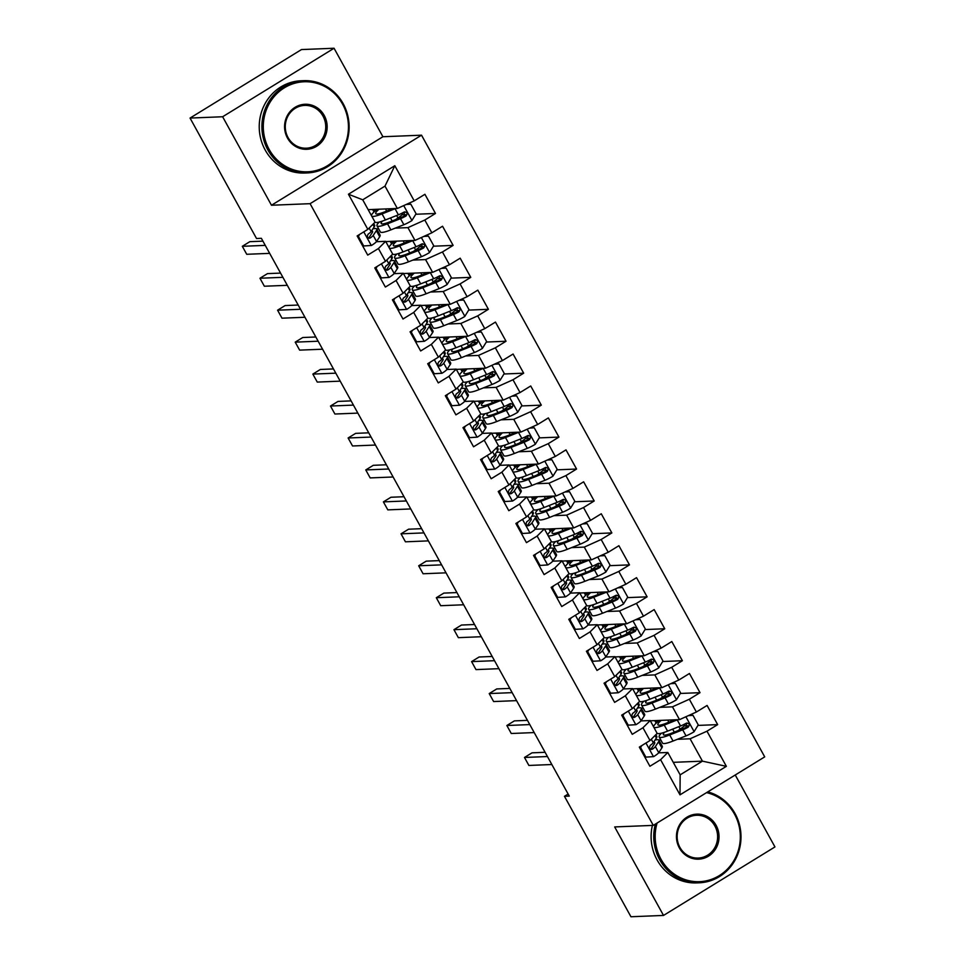 <?xml version="1.0" encoding="UTF-8"?>
<svg xmlns="http://www.w3.org/2000/svg" width="965" height="965" viewBox="0 0 965 965"><rect width="100%" height="100%" fill="white"/><g stroke="black" fill="none" stroke-linecap="round" stroke-linejoin="round"><path stroke-width="1.45" d="M334.059 48.25L222.626 116.753L271.479 205.243L382.912 136.74L334.059 48.25L301.478 49.565L190.045 118.068L256.533 238.512L261.358 238.307L569.278 796.113L564.453 796.306L630.941 916.75L663.522 915.435L774.955 846.932L735.246 775.004M382.912 136.74L421.524 135.184L764.714 756.874L653.293 825.377L310.091 203.675L421.524 135.184M673.244 762.338L702.448 761.156L726.368 766.331L706.971 731.193L717.671 724.619L707.08 705.451L696.392 712.025L689.336 699.239L700.023 692.665L689.444 673.498L678.757 680.072L671.7 667.298L682.388 660.723L671.809 641.556L661.122 648.13L654.065 635.344L664.752 628.77L654.174 609.603L643.486 616.177L636.43 603.402L647.117 596.828L636.538 577.661L625.851 584.235L618.794 571.449L629.482 564.875L618.903 545.707L608.215 552.282L601.159 539.507L611.846 532.933L601.267 513.766L590.58 520.34L583.523 507.554L594.211 500.98L583.632 481.812L572.945 488.387L565.888 475.612L576.575 469.038L565.997 449.871L555.309 456.445L548.253 443.659L558.94 437.085L548.361 417.917L537.674 424.491L530.617 411.717L541.305 405.143L530.726 385.976L520.038 392.55L512.982 379.764L523.669 373.19L513.091 354.022L502.403 360.596L495.347 347.822L506.034 341.248L495.455 322.081L484.756 328.655L477.711 315.869L488.399 309.295L477.82 290.127L467.12 296.701L460.076 283.927L470.763 277.353L460.184 258.186L449.485 264.76L442.44 251.974L453.128 245.4L442.549 226.232L431.85 232.806L424.805 220.032L435.492 213.458L424.914 194.291L414.214 200.865L397.339 208.464L384.999 186.1L362.719 199.803L375.059 222.167L367.834 229.368L348.437 194.23L394.818 165.715L414.214 200.865M726.368 766.331L679.999 794.846L660.591 759.696L667.816 752.483L658.588 752.857M367.834 229.368L357.147 235.942L367.725 255.11L378.425 248.536L385.481 261.322L374.782 267.896L385.361 287.063L396.06 280.489L403.117 293.264L392.417 299.838L402.996 319.005L413.695 312.431L420.752 325.217L410.053 331.791L420.644 350.958L431.331 344.384L438.387 357.159L427.688 363.733L438.279 382.9L448.966 376.326L456.023 389.112L445.323 395.686L455.914 414.854L466.602 408.279L473.658 421.054L462.959 427.628L473.55 446.795L484.237 440.221L491.294 453.007L480.594 459.581L491.185 478.749L501.872 472.175L508.929 484.949L498.23 491.523L508.82 510.69L519.508 504.116L526.564 516.902L515.877 523.476L526.456 542.644L537.143 536.07L544.2 548.844L533.512 555.418L544.091 574.585L554.779 568.011L561.835 580.797L551.148 587.359L561.726 606.539L572.414 599.965L579.47 612.739L568.783 619.313L579.362 638.48L590.049 631.906L597.106 644.692L586.418 651.254L596.997 670.434L607.685 663.86L614.741 676.634L604.054 683.208L614.633 702.375L625.32 695.801L632.377 708.587L621.689 715.149L632.268 734.329L642.955 727.755L650.012 740.529L639.325 747.103L649.903 766.27L660.591 759.696M376.615 228.898L378.63 228.814M395.24 228.138L407.93 227.631L414.986 240.406L385.783 241.588M424.805 220.032L407.93 227.631M431.85 232.806L414.986 240.406M348.437 194.23L362.719 199.803M394.251 260.84L396.265 260.767M412.875 260.092L425.565 259.573L432.622 272.359L403.418 273.541M442.44 251.974L425.565 259.573M449.485 264.76L432.622 272.359M378.425 248.536L385.638 241.334L376.41 241.708M385.638 241.334L392.695 254.109L385.481 261.322M411.886 292.793L413.901 292.709M430.511 292.033L443.2 291.526L450.257 304.301L421.054 305.483M460.076 283.927L443.2 291.526M467.12 296.701L450.257 304.301M396.06 280.489L403.274 273.276L394.046 273.65M403.274 273.276L410.33 286.062L403.117 293.264M429.522 324.735L431.536 324.662M448.146 323.987L460.836 323.468L467.892 336.254L438.689 337.436M477.711 315.869L460.836 323.468M484.756 328.655L467.892 336.254M413.695 312.431L420.909 305.23L411.681 305.603M420.909 305.23L427.881 318.088M420.752 325.217L427.965 318.004M447.157 356.688L449.171 356.604M465.781 355.928L478.471 355.422L485.528 368.196L456.324 369.378M495.347 347.822L478.471 355.422M502.403 360.596L485.528 368.196M431.331 344.384L438.544 337.171L429.316 337.545M438.544 337.171L445.601 349.957L438.387 357.159M464.792 388.63L466.807 388.557M483.417 387.882L496.106 387.363L503.163 400.149L473.96 401.331M512.982 379.764L496.106 387.363M520.038 392.55L503.163 400.149M448.966 376.326L456.18 369.125L446.952 369.498M456.18 369.125L463.236 381.899L456.023 389.112M482.428 420.583L484.442 420.499M501.052 419.823L513.742 419.317L520.798 432.091L491.595 433.273M530.617 411.717L513.742 419.317M537.674 424.491L520.798 432.091M466.602 408.279L473.815 401.066L464.587 401.44M473.815 401.066L480.787 413.925M473.658 421.054L480.872 413.84A28.25 4.318 151.1 0 0 491.209 411.657L487.856 405.59A28.25 4.318 151.1 0 1 477.579 407.869M500.063 452.525L502.077 452.452M518.688 451.777L531.377 451.258L538.434 464.044L509.231 465.227M548.253 443.659L531.377 451.258M555.309 456.445L538.434 464.044M484.237 440.221L491.45 433.02L482.223 433.394M491.45 433.02L498.507 445.794L491.294 453.007M517.698 484.478L519.713 484.394M536.323 483.718L549.013 483.212L556.069 495.986L526.866 497.168M565.888 475.612L549.013 483.212M572.945 488.387L556.069 495.986M501.872 472.175L509.086 464.961L499.858 465.335M509.086 464.961L516.142 477.735L508.929 484.949M535.334 516.42L537.348 516.347M553.958 515.672L566.648 515.153L573.705 527.939L544.501 529.122M583.523 507.554L566.648 515.153M590.58 520.34L573.705 527.939M519.508 504.116L526.733 496.915L517.493 497.277M526.733 496.915L533.705 509.773M526.564 516.902L533.778 509.689A28.25 4.318 151.1 0 0 544.115 507.506L540.762 501.438A28.25 4.318 151.1 0 1 530.485 503.706M552.969 548.373L554.984 548.289M571.594 547.613L584.283 547.107L591.34 559.881L562.149 561.063M601.159 539.507L584.283 547.107M608.215 552.282L591.34 559.881M537.143 536.07L544.369 528.856L535.129 529.23M544.369 528.856L551.413 541.63L544.2 548.844M570.605 580.315L572.619 580.23M589.229 579.567L601.919 579.048L608.975 591.835L579.784 593.017M618.794 571.449L601.919 579.048M625.851 584.235L608.975 591.835M554.779 568.011L562.004 560.81L552.764 561.172M562.004 560.81L569.048 573.584L561.835 580.797M588.252 612.268L590.254 612.184M606.864 611.508L619.554 611.002L626.611 623.776L597.419 624.958M636.43 603.402L619.554 611.002M643.486 616.177L626.611 623.776M572.414 599.965L579.639 592.751L570.412 593.125M579.639 592.751L586.684 605.525L579.47 612.739M605.887 644.21L607.89 644.125M624.5 643.462L637.19 642.943L644.246 655.73L615.055 656.912M654.065 635.344L637.19 642.943M661.122 648.13L644.246 655.73M590.049 631.906L597.275 624.693L588.047 625.067M597.275 624.693L604.247 637.563M597.106 644.692L604.331 637.479M623.523 676.163L625.537 676.079M642.135 675.404L654.825 674.897L661.881 687.671L632.69 688.853M671.7 667.298L654.825 674.897M678.757 680.072L661.881 687.671M607.685 663.86L614.91 656.646L605.682 657.02M614.91 656.646L621.967 669.421L614.741 676.634M641.158 708.105L643.173 708.021M659.771 707.357L672.46 706.838L679.517 719.625L650.326 720.795M689.336 699.239L672.46 706.838M696.392 712.025L679.517 719.625M625.32 695.801L632.545 688.588L623.318 688.962M632.545 688.588L639.602 701.374L632.377 708.587M658.793 740.058L660.808 739.974M677.418 739.299L690.096 738.792L702.448 761.156L680.156 774.847L667.816 752.483M706.971 731.193L690.096 738.792M642.955 727.755L650.181 720.541L640.953 720.915M650.181 720.541L657.153 733.4M650.012 740.529L657.237 733.316A28.25 4.318 151.1 0 0 667.575 731.132L664.222 725.065A28.25 4.318 151.1 0 1 653.932 727.345M222.626 116.753L190.045 118.068M653.293 825.377L614.669 826.933L663.522 915.435M271.479 205.243L310.091 203.675M568.144 794.038L564.453 796.306M368.147 209.646L397.339 208.464M656.188 723.135L654.789 720.626M638.553 691.193L637.153 688.672M626.225 669.288A28.25 4.318 -28.9 0 0 623.885 673.087A28.25 4.318 -28.9 0 0 634.415 671.073L647.419 665.91A9.783 1.496 -28.9 0 0 652.979 663.245C654.789 660.53 654.089 659.252 650.856 659.409A9.783 1.496 151.1 0 1 645.296 662.074L632.292 667.237A28.25 4.318 151.1 0 1 621.93 669.457L621.882 669.505M620.917 659.24L619.518 656.731M603.282 627.298L601.883 624.777M585.646 595.357L584.247 592.836M573.319 573.451A28.25 4.318 -28.9 0 0 570.978 577.251A28.25 4.318 -28.9 0 0 581.509 575.236L594.512 570.074A9.783 1.496 -28.9 0 0 600.073 567.396C601.883 564.682 601.171 563.403 597.95 563.56A9.783 1.496 151.1 0 1 592.389 566.238L579.386 571.401A28.25 4.318 151.1 0 1 569.024 573.608L568.976 573.668M568.011 563.403L566.612 560.882M555.683 541.498A28.25 4.318 -28.9 0 0 553.343 545.297A28.25 4.318 -28.9 0 0 563.874 543.283L576.877 538.12A9.783 1.496 -28.9 0 0 582.426 535.454C584.247 532.74 583.535 531.462 580.315 531.619A9.783 1.496 151.1 0 1 574.754 534.284L561.751 539.447A28.25 4.318 151.1 0 1 551.389 541.667L551.341 541.715M550.376 531.462L548.976 528.941M532.74 499.508L531.341 496.987M516.13 477.784L516.07 477.82A28.25 4.318 151.1 0 0 526.48 475.552L523.127 469.485A28.25 4.318 151.1 0 1 512.849 471.764M515.093 467.567L513.706 465.046M502.777 445.661A28.25 4.318 -28.9 0 0 500.425 449.461A28.25 4.318 -28.9 0 0 510.968 447.446L523.971 442.284A9.783 1.496 -28.9 0 0 529.52 439.606C531.341 436.892 530.629 435.613 527.409 435.77A9.783 1.496 151.1 0 1 521.848 438.448L508.844 443.611A28.25 4.318 151.1 0 1 498.483 445.818L498.435 445.878M497.457 435.613L496.07 433.092M479.822 403.672L478.435 401.151M462.187 371.718L460.8 369.197M449.871 349.825A28.25 4.318 -28.9 0 0 447.519 353.612A28.25 4.318 -28.9 0 0 458.049 351.598L471.053 346.435A9.783 1.496 -28.9 0 0 476.614 343.769C478.435 341.055 477.723 339.776 474.503 339.933A9.783 1.496 151.1 0 1 468.942 342.599L455.938 347.762A28.25 4.318 151.1 0 1 445.577 349.981L445.516 350.03M444.551 339.776L443.164 337.255M426.916 307.823L425.529 305.302M409.281 275.881L407.893 273.36M391.645 243.928L390.258 241.407M379.329 222.034A28.25 4.318 -28.9 0 0 376.977 225.822A28.25 4.318 -28.9 0 0 387.508 223.808L400.511 218.645A9.783 1.496 -28.9 0 0 406.072 215.979C407.881 213.265 407.182 211.986 403.961 212.143A9.783 1.496 151.1 0 1 398.4 214.821L385.397 219.972A28.25 4.318 151.1 0 1 375.023 222.191L374.975 222.24M374.01 211.986L372.623 209.465M679.999 794.846L680.156 774.847M384.999 186.1L394.818 165.715M717.671 724.619L697.96 725.415M687.731 725.825L684.076 725.97M700.023 692.665L680.325 693.461M670.096 693.883L666.441 694.028M682.388 660.723L662.69 661.52M652.461 661.93L648.806 662.074M664.752 628.77L645.042 629.566M634.825 629.988L631.17 630.133M647.117 596.828L627.407 597.625M617.19 598.035L613.535 598.179M629.482 564.875L609.771 565.671M599.555 566.093L595.9 566.238M611.846 532.933L592.136 533.729M581.919 534.14L578.264 534.284M594.211 500.98L574.501 501.776M564.284 502.198L560.617 502.343M576.575 469.038L556.865 469.834M546.648 470.244L542.981 470.389M558.94 437.085L539.23 437.881M529.013 438.303L525.346 438.448M541.305 405.143L521.595 405.939M511.378 406.349L507.711 406.506M523.669 373.19L503.959 373.998M493.742 374.408L490.075 374.553M506.034 341.248L486.324 342.044M476.107 342.454L472.44 342.611M488.399 309.295L468.688 310.103M458.471 310.513L454.805 310.658M470.763 277.353L451.053 278.149M440.836 278.559L437.169 278.716M453.128 245.4L433.418 246.208M423.201 246.618L419.534 246.763M435.492 213.458L415.782 214.254M405.565 214.664L401.898 214.821M641.773 745.595L640.567 747.537L645.862 757.127L653.655 756.62A9.783 1.496 -28.9 0 0 658.733 752.664L661.869 747.899A28.25 4.318 -28.9 0 0 662.279 746.295L658.926 740.227A28.25 4.318 -28.9 0 0 655.054 740.046M655.862 734.691L656.803 736.392A28.25 4.318 151.1 0 1 656.405 737.996L653.257 742.76A9.783 1.496 151.1 0 1 650.289 745.33C648.878 748.02 649.578 749.298 652.412 749.166A9.783 1.496 -28.9 0 0 655.38 746.596L658.516 741.832A28.25 4.318 -28.9 0 0 658.926 740.227M653.679 742.121A23.45 3.595 151.1 0 1 654.716 742.543A23.45 3.595 151.1 0 1 654.391 743.882L651.242 748.647A4.982 0.76 151.1 0 1 650.675 749.238L651.532 749.455M545.104 752.302L532.017 752.833L524.49 757.465L547.432 756.536M524.49 757.465L528.892 765.45L551.847 764.521M640.567 747.537L639.59 747.586M644.873 757.163L645.862 757.127M677.744 719.697A9.783 1.496 151.1 0 1 677.225 719.902L664.222 725.065M674.897 719.806L666.634 723.087A23.45 3.595 151.1 0 1 657.889 724.763A23.45 3.595 151.1 0 1 661.254 720.36M653.595 726.729A28.25 4.318 151.1 0 1 659.421 720.433M688.479 715.584L692.979 715.33L698.262 724.908L694.004 731.808A9.783 1.496 151.1 0 1 686.043 735.873L673.039 741.036A28.25 4.318 151.1 0 1 662.509 743.05L659.155 736.983A28.25 4.318 -28.9 0 0 669.686 734.968L682.689 729.805A9.783 1.496 -28.9 0 0 688.25 727.14C690.059 724.425 689.36 723.147 686.127 723.304A9.783 1.496 151.1 0 1 680.578 725.97L667.575 731.132M677.84 730.71L680.168 729.118A13.474 2.063 -28.9 0 0 684.764 724.594L684.523 724.148M692.979 715.33L688.383 715.632M672.376 720.807L673.763 719.854M661.495 733.183A28.25 4.318 -28.9 0 0 659.155 736.983M686.38 723.183L686.513 727.2A4.982 0.76 151.1 0 1 685.102 727.827L672.098 732.99A23.45 3.595 151.1 0 1 663.353 734.667A23.45 3.595 151.1 0 1 664.571 732.254M687.189 723.002L686.127 723.304M656.996 722.411L655.983 720.578M624.138 713.642L622.932 715.596L628.227 725.173L636.019 724.667A9.783 1.496 -28.9 0 0 641.098 720.722L644.234 715.958A28.25 4.318 -28.9 0 0 644.644 714.353L641.291 708.274A28.25 4.318 -28.9 0 0 637.419 708.093M638.227 702.737L639.168 704.45A28.25 4.318 151.1 0 1 638.77 706.054L635.621 710.819A9.783 1.496 151.1 0 1 632.654 713.388C631.243 716.078 631.942 717.357 634.777 717.212A9.783 1.496 -28.9 0 0 637.744 714.643L640.881 709.89A28.25 4.318 -28.9 0 0 641.291 708.274M636.044 710.18A23.45 3.595 151.1 0 1 637.081 710.602A23.45 3.595 151.1 0 1 636.755 711.929L633.607 716.693A4.982 0.76 151.1 0 1 633.04 717.284L633.896 717.514M527.469 720.36L514.381 720.879L506.854 725.511L529.797 724.582M506.854 725.511L511.257 733.497L534.212 732.568M622.932 715.596L621.955 715.632M627.238 725.222L628.227 725.173M606.503 681.7L605.296 683.642L610.592 693.232L618.384 692.725A9.783 1.496 -28.9 0 0 623.462 688.769L626.599 684.004A28.25 4.318 -28.9 0 0 627.009 682.4L623.655 676.332A28.25 4.318 -28.9 0 0 619.783 676.151M620.591 670.796L621.532 672.496A28.25 4.318 151.1 0 1 621.134 674.101L617.986 678.865A9.783 1.496 151.1 0 1 615.019 681.435C613.607 684.125 614.307 685.403 617.142 685.271A9.783 1.496 -28.9 0 0 620.109 682.701L623.245 677.937A28.25 4.318 -28.9 0 0 623.655 676.332M618.408 678.226A23.45 3.595 151.1 0 1 619.446 678.648A23.45 3.595 151.1 0 1 619.12 679.987L615.972 684.752A4.982 0.76 151.1 0 1 615.405 685.343L616.261 685.56M509.822 688.407L496.746 688.938L489.219 693.57L512.162 692.641M489.219 693.57L493.622 701.555L516.577 700.626M605.296 683.642L604.319 683.69M609.603 693.268L610.592 693.232M660.108 687.743A9.783 1.496 151.1 0 1 659.59 687.961L646.586 693.123A28.25 4.318 151.1 0 1 636.297 695.391M657.262 687.864L648.999 691.145A23.45 3.595 151.1 0 1 640.253 692.81A23.45 3.595 151.1 0 1 643.619 688.407M635.959 694.788A28.25 4.318 151.1 0 1 641.785 688.491M670.844 683.63L675.343 683.377L680.627 692.966L676.369 699.866A9.783 1.496 151.1 0 1 668.407 703.931L655.404 709.094A28.25 4.318 151.1 0 1 644.873 711.109L641.52 705.041A28.25 4.318 -28.9 0 0 652.05 703.027L665.054 697.864A9.783 1.496 -28.9 0 0 670.615 695.186C672.424 692.472 671.724 691.193 668.492 691.35A9.783 1.496 151.1 0 1 662.931 694.028L649.928 699.191A28.25 4.318 151.1 0 1 639.566 701.398M660.205 698.769L662.533 697.164A13.474 2.063 -28.9 0 0 667.129 692.641L666.887 692.207M675.343 683.377L670.747 683.678M654.74 688.865L656.128 687.9M643.86 701.241A28.25 4.318 -28.9 0 0 641.52 705.041M668.745 691.23L668.878 695.258A4.982 0.76 151.1 0 1 667.466 695.886L654.463 701.048A23.45 3.595 151.1 0 1 645.718 702.713A23.45 3.595 151.1 0 1 646.924 700.3M669.553 691.049L668.492 691.35M639.361 690.47L638.335 688.624M642.473 655.802A9.783 1.496 151.1 0 1 641.954 656.007L628.951 661.17A28.25 4.318 151.1 0 1 618.662 663.45M639.626 655.91L631.363 659.192A23.45 3.595 151.1 0 1 622.618 660.868A23.45 3.595 151.1 0 1 625.983 656.465M618.324 662.846A28.25 4.318 151.1 0 1 624.15 656.538M653.208 651.689L657.708 651.435L662.991 661.013L658.733 667.913A9.783 1.496 151.1 0 1 650.772 671.978L637.769 677.141A28.25 4.318 151.1 0 1 627.238 679.155L623.885 673.087M642.569 666.815L644.885 665.223A13.474 2.063 -28.9 0 0 649.493 660.699L649.252 660.253M657.708 651.435L653.112 651.737M637.105 656.912L638.492 655.959M651.11 659.288L651.242 663.305A4.982 0.76 151.1 0 1 649.831 663.932L636.828 669.095A23.45 3.595 151.1 0 1 628.082 670.772A23.45 3.595 151.1 0 1 629.289 668.359M651.918 659.107L650.856 659.409M621.725 658.516L620.7 656.683M657.105 823.036A45.053 42.569 87.7 0 0 661.001 859.236A45.053 42.569 87.7 0 0 719.263 875.629A45.053 42.569 87.7 0 0 734.486 814.074A45.053 42.569 87.7 0 0 706.561 792.627M707.767 791.891A46.163 43.618 -92.3 0 1 735.028 813.531A46.163 43.618 -92.3 0 1 699.251 882.794A46.163 43.618 -92.3 0 1 659.734 859.815A46.163 43.618 -92.3 0 1 655.344 824.11M716.114 825.365A22.521 21.29 -92.3 0 1 708.503 856.148A22.521 21.29 -92.3 0 1 679.372 847.946A22.521 21.29 -92.3 0 1 686.984 817.162A22.521 21.29 -92.3 0 1 716.114 825.365M679.915 847.403A21.423 20.241 87.7 0 0 698.25 858.066A21.423 20.241 87.7 0 0 714.848 825.931A21.423 20.241 87.7 0 0 696.513 815.268A21.423 20.241 87.7 0 0 679.915 847.403M699.251 882.794L696.585 882.903A46.163 43.618 -92.3 0 1 657.081 859.924A46.163 43.618 -92.3 0 1 652.4 825.413M342.611 104.196A45.053 42.569 87.7 0 0 284.361 87.803A45.053 42.569 87.7 0 0 269.126 149.37A45.053 42.569 87.7 0 0 327.388 165.763A45.053 42.569 87.7 0 0 342.611 104.196M267.872 149.937A46.163 43.618 -92.3 0 1 303.649 80.674A46.163 43.618 -92.3 0 1 343.154 103.653A46.163 43.618 -92.3 0 1 307.377 172.916A46.163 43.618 -92.3 0 1 267.872 149.937M324.24 115.486A22.521 21.29 -92.3 0 1 316.629 146.27A22.521 21.29 -92.3 0 1 287.498 138.079A22.521 21.29 -92.3 0 1 295.109 107.296A22.521 21.29 -92.3 0 1 324.24 115.486M288.04 137.537A21.423 20.241 87.7 0 0 306.375 148.2A21.423 20.241 87.7 0 0 322.973 116.065A21.423 20.241 87.7 0 0 304.651 105.402A21.423 20.241 87.7 0 0 288.04 137.537M307.377 172.916L304.723 173.025A46.163 43.618 -92.3 0 1 265.206 150.045A46.163 43.618 -92.3 0 1 300.996 80.783L303.649 80.674M588.867 649.759L587.661 651.701L592.956 661.278L600.737 660.772A9.783 1.496 -28.9 0 0 605.827 656.827L608.963 652.063A28.25 4.318 -28.9 0 0 609.373 650.458L606.02 644.379A28.25 4.318 -28.9 0 0 602.148 644.21M602.956 638.842L603.897 640.555A28.25 4.318 151.1 0 1 603.499 642.159L600.351 646.924A9.783 1.496 151.1 0 1 597.383 649.493C595.972 652.183 596.672 653.462 599.506 653.317A9.783 1.496 -28.9 0 0 602.474 650.748L605.61 645.995A28.25 4.318 -28.9 0 0 606.02 644.379M600.773 646.285A23.45 3.595 151.1 0 1 601.81 646.707A23.45 3.595 151.1 0 1 601.485 648.034L598.336 652.798A4.982 0.76 151.1 0 1 597.769 653.389L598.626 653.619M492.186 656.465L479.11 656.996L471.583 661.616L494.526 660.687M471.583 661.616L475.986 669.601L498.929 668.673M587.661 651.701L586.684 651.737M591.967 661.327L592.956 661.278M571.232 617.805L570.026 619.747L575.321 629.337L583.101 628.83A9.783 1.496 -28.9 0 0 588.18 624.874L591.328 620.109A28.25 4.318 -28.9 0 0 591.726 618.505L588.385 612.437A28.25 4.318 -28.9 0 0 584.513 612.256M585.321 606.901L586.262 608.601A28.25 4.318 151.1 0 1 585.864 610.206L582.715 614.97A9.783 1.496 151.1 0 1 579.748 617.54C578.337 620.23 579.036 621.508 581.871 621.376A9.783 1.496 -28.9 0 0 584.838 618.806L587.975 614.042A28.25 4.318 -28.9 0 0 588.385 612.437M583.137 614.331A23.45 3.595 151.1 0 1 584.175 614.753A23.45 3.595 151.1 0 1 583.837 616.092L580.701 620.857A4.982 0.76 151.1 0 1 580.134 621.448L580.978 621.665M474.551 624.512L461.475 625.043L453.948 629.675L476.891 628.746M453.948 629.675L458.351 637.66L481.294 636.731M570.026 619.747L569.048 619.795M574.332 629.373L575.321 629.337M624.837 623.848A9.783 1.496 151.1 0 1 624.319 624.066L611.315 629.228A28.25 4.318 151.1 0 1 601.026 631.496M621.991 623.969L613.728 627.25A23.45 3.595 151.1 0 1 604.983 628.915A23.45 3.595 151.1 0 1 608.348 624.512M600.688 630.893A28.25 4.318 151.1 0 1 606.515 624.596M635.573 619.735L640.072 619.482L645.356 629.071L641.098 635.971A9.783 1.496 151.1 0 1 633.137 640.036L620.133 645.199A28.25 4.318 151.1 0 1 609.591 647.213L606.249 641.146A28.25 4.318 -28.9 0 0 616.78 639.132L629.783 633.969A9.783 1.496 -28.9 0 0 635.344 631.291C637.153 628.577 636.442 627.298 633.221 627.455A9.783 1.496 151.1 0 1 627.66 630.133L614.657 635.296A28.25 4.318 151.1 0 1 604.295 637.503M624.934 634.874L627.25 633.269A13.474 2.063 -28.9 0 0 631.858 628.746L631.617 628.312M640.072 619.482L635.477 619.783M619.47 624.97L620.857 624.005M608.589 637.346A28.25 4.318 -28.9 0 0 606.249 641.146M633.474 627.334L633.607 631.363A4.982 0.76 151.1 0 1 632.196 631.991L619.192 637.153A23.45 3.595 151.1 0 1 610.447 638.818A23.45 3.595 151.1 0 1 611.653 636.418M634.282 627.154L633.221 627.455M604.09 626.575L603.065 624.729M607.202 591.907A9.783 1.496 151.1 0 1 606.683 592.112L593.68 597.275A28.25 4.318 151.1 0 1 583.391 599.555M604.355 592.015L596.093 595.296A23.45 3.595 151.1 0 1 587.347 596.973A23.45 3.595 151.1 0 1 590.713 592.57M583.053 598.951A28.25 4.318 151.1 0 1 588.867 592.643M617.938 587.794L622.425 587.54L627.72 597.118L623.462 604.018A9.783 1.496 151.1 0 1 615.501 608.083L602.498 613.245A28.25 4.318 151.1 0 1 591.955 615.26L588.614 609.192A28.25 4.318 -28.9 0 0 599.144 607.178L612.148 602.015A9.783 1.496 -28.9 0 0 617.709 599.349C619.518 596.635 618.806 595.357 615.586 595.514A9.783 1.496 151.1 0 1 610.025 598.179L597.021 603.342A28.25 4.318 151.1 0 1 586.66 605.562M607.299 602.92L609.615 601.328A13.474 2.063 -28.9 0 0 614.222 596.804L613.981 596.358M622.425 587.54L617.841 587.842M601.834 593.017L603.221 592.064M590.954 605.393A28.25 4.318 -28.9 0 0 588.614 609.192M615.839 595.393L615.972 599.41A4.982 0.76 151.1 0 1 614.56 600.037L601.557 605.2A23.45 3.595 151.1 0 1 592.812 606.876A23.45 3.595 151.1 0 1 594.018 604.464M616.647 595.212L615.586 595.514M586.455 594.621L585.429 592.787M553.596 585.864L552.39 587.806L557.686 597.383L565.466 596.877A9.783 1.496 -28.9 0 0 570.544 592.932L573.692 588.168A28.25 4.318 -28.9 0 0 574.091 586.563L570.749 580.484A28.25 4.318 -28.9 0 0 566.877 580.315M567.685 574.947L568.626 576.66A28.25 4.318 151.1 0 1 568.228 578.264L565.08 583.029A9.783 1.496 151.1 0 1 562.113 585.598C560.689 588.288 561.401 589.567 564.236 589.422A9.783 1.496 -28.9 0 0 567.203 586.853L570.339 582.1A28.25 4.318 -28.9 0 0 570.749 580.484M565.502 582.39A23.45 3.595 151.1 0 1 566.539 582.812A23.45 3.595 151.1 0 1 566.202 584.139L563.065 588.903A4.982 0.76 151.1 0 1 562.499 589.494L563.343 589.724M456.915 592.57L443.84 593.101L436.313 597.721L459.256 596.792M436.313 597.721L440.716 605.706L463.658 604.778M552.39 587.806L551.413 587.842M556.696 597.432L557.686 597.383M589.555 559.953A9.783 1.496 151.1 0 1 589.048 560.17L576.033 565.333A28.25 4.318 151.1 0 1 565.755 567.601M586.72 560.074L578.457 563.355A23.45 3.595 151.1 0 1 569.712 565.02A23.45 3.595 151.1 0 1 573.065 560.617M565.418 566.998A28.25 4.318 151.1 0 1 571.232 560.701M600.302 555.84L604.79 555.587L610.085 565.176L605.827 572.076A9.783 1.496 151.1 0 1 597.866 576.141L584.862 581.304A28.25 4.318 151.1 0 1 574.32 583.318L570.978 577.251M589.663 570.978L591.979 569.386A13.474 2.063 -28.9 0 0 596.587 564.851L596.346 564.416M604.79 555.587L600.206 555.888M584.199 561.075L585.586 560.11M598.204 563.439L598.336 567.468A4.982 0.76 151.1 0 1 596.925 568.096L583.922 573.258A23.45 3.595 151.1 0 1 575.176 574.923A23.45 3.595 151.1 0 1 576.382 572.522M599.012 563.258L597.95 563.56M568.807 562.679L567.794 560.834M535.961 553.91L534.755 555.852L540.05 565.442L547.831 564.935A9.783 1.496 -28.9 0 0 552.909 560.979L556.057 556.214A28.25 4.318 -28.9 0 0 556.455 554.61L553.114 548.542A28.25 4.318 -28.9 0 0 549.242 548.361M550.05 543.006L550.991 544.706A28.25 4.318 151.1 0 1 550.593 546.311L547.444 551.075A9.783 1.496 151.1 0 1 544.477 553.645C543.054 556.347 543.765 557.613 546.588 557.481A9.783 1.496 -28.9 0 0 549.567 554.911L552.704 550.146A28.25 4.318 -28.9 0 0 553.114 548.542M547.867 550.436A23.45 3.595 151.1 0 1 548.904 550.858A23.45 3.595 151.1 0 1 548.566 552.197L545.43 556.962A4.982 0.76 151.1 0 1 544.863 557.553L545.707 557.77M439.28 560.617L426.204 561.148L418.677 565.78L441.62 564.851M418.677 565.78L423.08 573.765L446.023 572.836M534.755 555.852L533.766 555.9M539.061 565.478L540.05 565.442M571.919 528.012A9.783 1.496 151.1 0 1 571.401 528.217L558.397 533.38A28.25 4.318 151.1 0 1 548.12 535.659M569.085 528.12L560.81 531.401A23.45 3.595 151.1 0 1 552.077 533.078A23.45 3.595 151.1 0 1 555.43 528.675M547.782 535.056A28.25 4.318 151.1 0 1 553.596 528.748M582.667 523.899L587.154 523.645L592.45 533.223L588.192 540.123A9.783 1.496 151.1 0 1 580.218 544.188L567.215 549.35A28.25 4.318 151.1 0 1 556.684 551.365L553.343 545.297M572.028 539.025L574.344 537.433A13.474 2.063 -28.9 0 0 578.952 532.909L578.711 532.463M587.154 523.645L582.571 523.947M566.564 529.122L567.951 528.169M580.568 531.498L580.701 535.515A4.982 0.76 151.1 0 1 579.29 536.142L566.286 541.305A23.45 3.595 151.1 0 1 557.541 542.981A23.45 3.595 151.1 0 1 558.747 540.569M581.376 531.317L580.315 531.619M551.172 530.726L550.159 528.892M518.326 521.969L517.119 523.911L522.415 533.488L530.195 532.982A9.783 1.496 -28.9 0 0 535.273 529.037L538.422 524.272A28.25 4.318 -28.9 0 0 538.82 522.668L535.479 516.589A28.25 4.318 -28.9 0 0 531.606 516.42M532.415 511.052L533.356 512.765A28.25 4.318 151.1 0 1 532.957 514.369L529.809 519.134A9.783 1.496 151.1 0 1 526.842 521.703C525.418 524.393 526.13 525.672 528.953 525.527A9.783 1.496 -28.9 0 0 531.932 522.97L535.068 518.205A28.25 4.318 -28.9 0 0 535.479 516.589M530.231 518.495A23.45 3.595 151.1 0 1 531.269 518.917A23.45 3.595 151.1 0 1 530.931 520.244L527.795 525.008A4.982 0.76 151.1 0 1 527.216 525.599L528.072 525.829M421.645 528.675L408.569 529.206L401.03 533.826L423.985 532.897M401.03 533.826L405.445 541.811L428.388 540.882M517.119 523.911L516.13 523.947M521.426 533.536L522.415 533.488M554.284 496.058A9.783 1.496 151.1 0 1 553.765 496.275L540.762 501.438M551.449 496.179L543.174 499.46A23.45 3.595 151.1 0 1 534.441 501.125A23.45 3.595 151.1 0 1 537.794 496.722M530.147 503.103A28.25 4.318 151.1 0 1 535.961 496.806M565.032 491.945L569.519 491.692L574.814 501.281L570.556 508.181A9.783 1.496 151.1 0 1 562.583 512.246L549.58 517.409A28.25 4.318 151.1 0 1 539.049 519.423L535.708 513.356A28.25 4.318 -28.9 0 0 546.238 511.341L559.242 506.179A9.783 1.496 -28.9 0 0 564.79 503.501C566.612 500.787 565.9 499.508 562.679 499.665A9.783 1.496 151.1 0 1 557.119 502.343L544.115 507.506M554.393 507.083L556.708 505.491A13.474 2.063 -28.9 0 0 561.316 500.956L561.075 500.521M569.519 491.692L564.935 491.993M548.928 497.18L550.315 496.227M538.048 509.556A28.25 4.318 -28.9 0 0 535.708 513.356M562.933 499.544L563.053 503.573A4.982 0.76 151.1 0 1 561.654 504.2L548.651 509.363A23.45 3.595 151.1 0 1 539.905 511.028A23.45 3.595 151.1 0 1 541.112 508.627M563.741 499.363L562.679 499.665M533.536 498.784L532.523 496.939M500.69 490.015L499.484 491.957L504.779 501.547L512.56 501.04A9.783 1.496 -28.9 0 0 517.638 497.084L520.786 492.319A28.25 4.318 -28.9 0 0 521.184 490.715L517.843 484.647A28.25 4.318 -28.9 0 0 513.971 484.466M514.779 479.11L515.72 480.811A28.25 4.318 151.1 0 1 515.322 482.416L512.174 487.18A9.783 1.496 151.1 0 1 509.206 489.75C507.783 492.452 508.495 493.718 511.317 493.585A9.783 1.496 -28.9 0 0 514.297 491.016L517.433 486.251A28.25 4.318 -28.9 0 0 517.843 484.647M512.596 486.541A23.45 3.595 151.1 0 1 513.633 486.963A23.45 3.595 151.1 0 1 513.296 488.302L510.159 493.067A4.982 0.76 151.1 0 1 509.58 493.658L510.437 493.875M404.009 496.722L390.934 497.252L383.394 501.884L406.349 500.956M383.394 501.884L387.809 509.87L410.752 508.941M499.484 491.957L498.495 492.005M503.79 501.583L504.779 501.547M536.649 464.117A9.783 1.496 151.1 0 1 536.13 464.322L523.127 469.485M533.802 464.225L525.539 467.506A23.45 3.595 151.1 0 1 516.806 469.183A23.45 3.595 151.1 0 1 520.159 464.78M512.512 471.161A28.25 4.318 151.1 0 1 518.326 464.853M547.396 460.003L551.884 459.75L557.179 469.328L552.921 476.228A9.783 1.496 151.1 0 1 544.948 480.293L531.944 485.455A28.25 4.318 151.1 0 1 521.414 487.47L518.06 481.402A28.25 4.318 -28.9 0 0 528.603 479.388L541.606 474.225A9.783 1.496 -28.9 0 0 547.155 471.559C548.976 468.845 548.265 467.567 545.044 467.723A9.783 1.496 151.1 0 1 539.483 470.389L526.48 475.552M536.757 475.13L539.073 473.538A13.474 2.063 -28.9 0 0 543.681 469.014L543.44 468.568M551.884 459.75L547.3 460.052M531.293 465.227L532.68 464.274M520.412 477.603A28.25 4.318 -28.9 0 0 518.06 481.402M545.297 467.603L545.418 471.62A4.982 0.76 151.1 0 1 544.019 472.247L531.015 477.41A23.45 3.595 151.1 0 1 522.27 479.086A23.45 3.595 151.1 0 1 523.476 476.674M546.094 467.422L545.044 467.723M515.901 466.831L514.888 464.997M483.055 458.073L481.849 460.016L487.144 469.593L494.924 469.087A9.783 1.496 -28.9 0 0 500.003 465.142L503.151 460.377A28.25 4.318 -28.9 0 0 503.549 458.773L500.196 452.706A28.25 4.318 -28.9 0 0 496.336 452.525M497.144 447.157L498.085 448.87A28.25 4.318 151.1 0 1 497.687 450.474L494.538 455.239A9.783 1.496 151.1 0 1 491.571 457.808C490.148 460.498 490.859 461.777 493.682 461.632A9.783 1.496 -28.9 0 0 496.649 459.075L499.798 454.31A28.25 4.318 -28.9 0 0 500.196 452.706M494.961 454.599A23.45 3.595 151.1 0 1 495.998 455.022A23.45 3.595 151.1 0 1 495.66 456.349L492.524 461.113A4.982 0.76 151.1 0 1 491.945 461.704L492.801 461.933M386.374 464.78L373.298 465.311L365.759 469.931L388.714 469.002M365.759 469.931L370.174 477.916L393.117 476.987M481.849 460.016L480.86 460.052M486.155 469.641L487.144 469.593M519.013 432.163A9.783 1.496 151.1 0 1 518.495 432.38L505.491 437.543A28.25 4.318 151.1 0 1 495.214 439.811M516.166 432.284L507.904 435.565A23.45 3.595 151.1 0 1 499.17 437.229A23.45 3.595 151.1 0 1 502.524 432.827M494.876 439.208A28.25 4.318 151.1 0 1 500.69 432.911M529.761 428.05L534.248 427.797L539.544 437.386L535.285 444.286A9.783 1.496 151.1 0 1 527.312 448.351L514.309 453.514A28.25 4.318 151.1 0 1 503.778 455.528L500.425 449.461M519.122 443.188L521.438 441.596A13.474 2.063 -28.9 0 0 526.046 437.061L525.804 436.626M534.248 427.797L529.664 428.098M513.657 433.285L515.045 432.332M527.662 435.649L527.783 439.678A4.982 0.76 151.1 0 1 526.383 440.305L513.38 445.468A23.45 3.595 151.1 0 1 504.635 447.133A23.45 3.595 151.1 0 1 505.841 444.732M528.458 435.468L527.409 435.77M498.266 434.889L497.252 433.044M465.419 426.12L464.213 428.062L469.509 437.652L477.289 437.145A9.783 1.496 -28.9 0 0 482.367 433.189L485.516 428.424A28.25 4.318 -28.9 0 0 485.914 426.82L482.56 420.752A28.25 4.318 -28.9 0 0 478.7 420.571M479.508 415.215L480.449 416.916A28.25 4.318 151.1 0 1 480.039 418.52L476.903 423.285A9.783 1.496 151.1 0 1 473.936 425.855C472.512 428.556 473.224 429.835 476.047 429.69A9.783 1.496 -28.9 0 0 479.014 427.121L482.162 422.356A28.25 4.318 -28.9 0 0 482.56 420.752M477.325 422.646A23.45 3.595 151.1 0 1 478.363 423.068A23.45 3.595 151.1 0 1 478.025 424.407L474.889 429.172A4.982 0.76 151.1 0 1 474.31 429.763L475.166 429.98M368.739 432.827L355.651 433.357L348.124 437.989L371.079 437.061M348.124 437.989L352.539 445.975L375.481 445.046M464.213 428.062L463.224 428.11M468.52 437.688L469.509 437.652M501.378 400.222A9.783 1.496 151.1 0 1 500.859 400.427L487.856 405.59M498.531 400.33L490.268 403.611A23.45 3.595 151.1 0 1 481.535 405.288A23.45 3.595 151.1 0 1 484.888 400.885M477.241 407.266A28.25 4.318 151.1 0 1 483.055 400.957M512.125 396.108L516.613 395.855L521.908 405.433L517.65 412.332A9.783 1.496 151.1 0 1 509.677 416.397L496.673 421.56A28.25 4.318 151.1 0 1 486.143 423.575L482.79 417.507A28.25 4.318 -28.9 0 0 493.332 415.493L506.336 410.33A9.783 1.496 -28.9 0 0 511.884 407.664C513.706 404.95 512.994 403.672 509.773 403.828A9.783 1.496 151.1 0 1 504.213 406.494L491.209 411.657M501.486 411.235L503.802 409.643A13.474 2.063 -28.9 0 0 508.41 405.119L508.169 404.673M516.613 395.855L512.029 396.157M496.022 401.331L497.409 400.379M485.142 413.72A28.25 4.318 -28.9 0 0 482.79 417.507M510.027 403.708L510.147 407.725A4.982 0.76 151.1 0 1 508.748 408.352L495.745 413.515A23.45 3.595 151.1 0 1 486.999 415.191A23.45 3.595 151.1 0 1 488.206 412.779M510.823 403.527L509.773 403.828M480.63 402.936L479.617 401.102M447.784 394.178L446.578 396.12L451.873 405.698L459.654 405.191A9.783 1.496 -28.9 0 0 464.732 401.247L467.88 396.482A28.25 4.318 -28.9 0 0 468.278 394.878L464.925 388.811A28.25 4.318 -28.9 0 0 461.053 388.63M461.873 383.262L462.814 384.975A28.25 4.318 151.1 0 1 462.404 386.579L459.268 391.344A9.783 1.496 151.1 0 1 456.3 393.913C454.877 396.603 455.589 397.882 458.411 397.749A9.783 1.496 -28.9 0 0 461.379 395.18L464.527 390.415A28.25 4.318 -28.9 0 0 464.925 388.811M459.69 390.704A23.45 3.595 151.1 0 1 460.727 391.127A23.45 3.595 151.1 0 1 460.389 392.453L457.253 397.218A4.982 0.76 151.1 0 1 456.674 397.809L457.531 398.038M351.103 400.885L338.015 401.416L330.488 406.036L353.443 405.107M330.488 406.036L334.903 414.021L357.846 413.104M446.578 396.12L445.589 396.157M450.884 405.746L451.873 405.698M483.742 368.268A9.783 1.496 151.1 0 1 483.224 368.485L470.22 373.648A28.25 4.318 151.1 0 1 459.931 375.916M480.896 368.389L472.633 371.67A23.45 3.595 151.1 0 1 463.9 373.334A23.45 3.595 151.1 0 1 467.253 368.944M459.605 375.313A28.25 4.318 151.1 0 1 465.419 369.016M494.49 364.155L498.977 363.901L504.273 373.491L500.015 380.391A9.783 1.496 151.1 0 1 492.041 384.456L479.038 389.619A28.25 4.318 151.1 0 1 468.507 391.633L465.154 385.566A28.25 4.318 -28.9 0 0 475.685 383.551L488.688 378.389A9.783 1.496 -28.9 0 0 494.249 375.711C496.07 372.997 495.359 371.718 492.138 371.875A9.783 1.496 151.1 0 1 486.577 374.553L473.574 379.715A28.25 4.318 151.1 0 1 463.212 381.923M483.851 379.293L486.167 377.701A13.474 2.063 -28.9 0 0 490.775 373.166L490.534 372.731M498.977 363.901L494.394 364.203M478.387 369.39L479.774 368.437M467.506 381.766A28.25 4.318 -28.9 0 0 465.154 385.566M492.379 371.754L492.512 375.783A4.982 0.76 151.1 0 1 491.113 376.41L478.109 381.573A23.45 3.595 151.1 0 1 469.364 383.238A23.45 3.595 151.1 0 1 470.57 380.837M493.187 371.573L492.138 371.875M462.995 370.994L461.982 369.149M430.149 362.225L428.943 364.167L434.238 373.757L442.018 373.25A9.783 1.496 -28.9 0 0 447.097 369.293L450.245 364.529A28.25 4.318 -28.9 0 0 450.643 362.924L447.29 356.857A28.25 4.318 -28.9 0 0 443.418 356.676M444.238 351.32L445.179 353.021A28.25 4.318 151.1 0 1 444.769 354.625L441.632 359.39A9.783 1.496 151.1 0 1 438.665 361.959C437.242 364.661 437.953 365.94 440.776 365.795A9.783 1.496 -28.9 0 0 443.743 363.226L446.892 358.461A28.25 4.318 -28.9 0 0 447.29 356.857M442.054 358.751A23.45 3.595 151.1 0 1 443.092 359.173A23.45 3.595 151.1 0 1 442.754 360.512L439.618 365.277A4.982 0.76 151.1 0 1 439.039 365.868L439.895 366.085M333.468 368.932L320.38 369.462L312.853 374.094L335.808 373.166M312.853 374.094L317.268 382.08L340.211 381.151M428.943 364.167L427.953 364.215M433.249 373.793L434.238 373.757M466.107 336.327A9.783 1.496 151.1 0 1 465.588 336.532L452.585 341.694A28.25 4.318 151.1 0 1 442.296 343.974M463.26 336.435L454.998 339.716A23.45 3.595 151.1 0 1 446.252 341.393A23.45 3.595 151.1 0 1 449.618 336.99M441.97 343.371A28.25 4.318 151.1 0 1 447.784 337.062M476.855 332.213L481.342 331.96L486.637 341.538L482.379 348.437A9.783 1.496 151.1 0 1 474.406 352.502L461.403 357.665A28.25 4.318 151.1 0 1 450.872 359.692L447.519 353.612M466.216 347.34L468.532 345.747A13.474 2.063 -28.9 0 0 473.14 341.224L472.898 340.778M481.342 331.96L476.758 332.262M460.751 337.436L462.139 336.483M474.744 339.813L474.877 343.83A4.982 0.76 151.1 0 1 473.465 344.457L460.462 349.619A23.45 3.595 151.1 0 1 451.729 351.296A23.45 3.595 151.1 0 1 452.935 348.884M475.552 339.632L474.503 339.933M445.36 339.041L444.346 337.207M412.513 330.283L411.307 332.225L416.603 341.803L424.383 341.296A9.783 1.496 -28.9 0 0 429.461 337.352L432.61 332.587A28.25 4.318 -28.9 0 0 433.008 330.983L429.654 324.916A28.25 4.318 -28.9 0 0 425.782 324.735M426.602 319.367L427.543 321.08A28.25 4.318 151.1 0 1 427.133 322.684L423.997 327.449A9.783 1.496 151.1 0 1 421.03 330.018C419.606 332.708 420.318 333.987 423.14 333.854A9.783 1.496 -28.9 0 0 426.108 331.284L429.256 326.52A28.25 4.318 -28.9 0 0 429.654 324.916M424.419 326.809A23.45 3.595 151.1 0 1 425.456 327.231A23.45 3.595 151.1 0 1 425.119 328.558L421.982 333.323A4.982 0.76 151.1 0 1 421.403 333.914L422.26 334.143M315.832 336.99L302.745 337.521L295.218 342.141L318.173 341.212M295.218 342.141L299.632 350.126L322.575 349.209M411.307 332.225L410.318 332.262M415.613 341.851L416.603 341.803M448.472 304.373A9.783 1.496 151.1 0 1 447.953 304.59L434.95 309.753A28.25 4.318 151.1 0 1 424.66 312.021M445.625 304.494L437.362 307.775A23.45 3.595 151.1 0 1 428.617 309.439A23.45 3.595 151.1 0 1 431.982 305.049M424.335 311.418A28.25 4.318 151.1 0 1 430.149 305.121M459.219 300.26L463.707 300.006L469.002 309.596L464.744 316.496A9.783 1.496 151.1 0 1 456.771 320.561L443.767 325.724A28.25 4.318 151.1 0 1 433.237 327.738L429.883 321.671A28.25 4.318 -28.9 0 0 440.414 319.656L453.417 314.494A9.783 1.496 -28.9 0 0 458.978 311.816C460.8 309.102 460.088 307.835 456.867 307.98A9.783 1.496 151.1 0 1 451.306 310.658L438.303 315.82A28.25 4.318 151.1 0 1 427.941 318.04M448.58 315.398L450.896 313.806A13.474 2.063 -28.9 0 0 455.504 309.27L455.263 308.836M463.707 300.006L459.123 300.308M443.104 305.495L444.503 304.542M432.236 317.871A28.25 4.318 -28.9 0 0 429.883 321.671M457.108 307.859L457.241 311.888A4.982 0.76 151.1 0 1 455.83 312.515L442.826 317.678A23.45 3.595 151.1 0 1 434.093 319.343A23.45 3.595 151.1 0 1 435.299 316.942M457.917 307.678L456.867 307.98M427.724 307.099L426.711 305.254M394.866 298.33L393.672 300.272L398.955 309.861L406.748 309.355A9.783 1.496 -28.9 0 0 411.826 305.398L414.974 300.634A28.25 4.318 -28.9 0 0 415.372 299.029L412.019 292.962A28.25 4.318 -28.9 0 0 408.147 292.781M408.967 287.425L409.908 289.126A28.25 4.318 151.1 0 1 409.498 290.73L406.362 295.495A9.783 1.496 151.1 0 1 403.394 298.064C401.971 300.766 402.682 302.045 405.505 301.9A9.783 1.496 -28.9 0 0 408.472 299.331L411.621 294.566A28.25 4.318 -28.9 0 0 412.019 292.962M406.784 294.856A23.45 3.595 151.1 0 1 407.821 295.278A23.45 3.595 151.1 0 1 407.483 296.617L404.347 301.382A4.982 0.76 151.1 0 1 403.768 301.973L404.625 302.19M298.197 305.036L285.109 305.567L277.582 310.199L300.525 309.27M277.582 310.199L281.997 318.185L304.94 317.256M393.672 300.272L392.683 300.32M397.978 309.898L398.955 309.861M430.836 272.432A9.783 1.496 151.1 0 1 430.318 272.637L417.314 277.799A28.25 4.318 151.1 0 1 407.025 280.079M427.99 272.54L419.727 275.821A23.45 3.595 151.1 0 1 410.981 277.498A23.45 3.595 151.1 0 1 414.347 273.095M406.699 279.476A28.25 4.318 151.1 0 1 412.513 273.167M441.584 268.318L446.071 268.065L451.367 277.643L447.097 284.542A9.783 1.496 151.1 0 1 439.135 288.619L426.132 293.77A28.25 4.318 151.1 0 1 415.601 295.797L412.248 289.717A28.25 4.318 -28.9 0 0 422.779 287.703L435.782 282.54A9.783 1.496 -28.9 0 0 441.343 279.874C443.152 277.16 442.453 275.881 439.232 276.038A9.783 1.496 151.1 0 1 433.671 278.704L420.668 283.867A28.25 4.318 151.1 0 1 410.306 286.086M430.945 283.445L433.261 281.852A13.474 2.063 -28.9 0 0 437.869 277.329L437.628 276.895M446.071 268.065L441.488 268.366M425.469 273.541L426.868 272.588M414.6 285.93A28.25 4.318 -28.9 0 0 412.248 289.717M439.473 275.918L439.606 279.947A4.982 0.76 151.1 0 1 438.194 280.562L425.191 285.724A23.45 3.595 151.1 0 1 416.458 287.401A23.45 3.595 151.1 0 1 417.664 284.989M440.281 275.737L439.232 276.038M410.089 275.146L409.076 273.312M377.231 266.388L376.036 268.33L381.32 277.908L389.112 277.401A9.783 1.496 -28.9 0 0 394.19 273.457L397.327 268.692A28.25 4.318 -28.9 0 0 397.737 267.088L394.383 261.02A28.25 4.318 -28.9 0 0 390.511 260.84M391.332 255.472L392.272 257.185A28.25 4.318 151.1 0 1 391.862 258.789L388.726 263.554A9.783 1.496 151.1 0 1 385.759 266.123C384.335 268.813 385.047 270.091 387.87 269.959A9.783 1.496 -28.9 0 0 390.837 267.389L393.985 262.625A28.25 4.318 -28.9 0 0 394.383 261.02M389.148 262.914A23.45 3.595 151.1 0 1 390.186 263.336A23.45 3.595 151.1 0 1 389.848 264.663L386.712 269.428A4.982 0.76 151.1 0 1 386.133 270.019L386.989 270.248M280.562 273.095L267.474 273.626L259.947 278.246L282.89 277.317M259.947 278.246L264.362 286.231L287.305 285.314M376.036 268.33L375.047 268.366M380.343 277.956L381.32 277.908M413.201 240.478A9.783 1.496 151.1 0 1 412.682 240.695L399.679 245.858A28.25 4.318 151.1 0 1 389.39 248.126M410.354 240.599L402.091 243.88A23.45 3.595 151.1 0 1 393.346 245.544A23.45 3.595 151.1 0 1 396.712 241.153M389.064 247.523A28.25 4.318 151.1 0 1 394.878 241.226M423.949 236.377L428.436 236.111L433.731 245.701L429.461 252.601A9.783 1.496 151.1 0 1 421.5 256.666L408.497 261.829A28.25 4.318 151.1 0 1 397.966 263.843L394.613 257.776A28.25 4.318 -28.9 0 0 405.143 255.761L418.147 250.598A9.783 1.496 -28.9 0 0 423.707 247.921C425.517 245.207 424.817 243.94 421.596 244.085A9.783 1.496 151.1 0 1 416.036 246.763L403.032 251.925A28.25 4.318 151.1 0 1 392.659 254.145M413.31 251.503L415.626 249.911A13.474 2.063 -28.9 0 0 420.233 245.375L419.992 244.941M428.436 236.111L423.84 236.413M407.833 241.6L409.232 240.647M396.965 253.976A28.25 4.318 -28.9 0 0 394.613 257.776M421.838 243.964L421.97 247.993A4.982 0.76 151.1 0 1 420.559 248.62L407.556 253.783A23.45 3.595 151.1 0 1 398.822 255.46A23.45 3.595 151.1 0 1 400.029 253.047M422.646 243.783L421.596 244.085M392.453 243.204L391.44 241.359M359.595 234.435L358.401 236.377L363.684 245.966L371.477 245.46A9.783 1.496 -28.9 0 0 376.555 241.503L379.691 236.739A28.25 4.318 -28.9 0 0 380.101 235.134L376.748 229.067A28.25 4.318 -28.9 0 0 372.876 228.886M373.696 223.53L374.637 225.231A28.25 4.318 151.1 0 1 374.227 226.835L371.091 231.6A9.783 1.496 151.1 0 1 368.123 234.169C366.7 236.871 367.4 238.15 370.234 238.005A9.783 1.496 -28.9 0 0 373.202 235.436L376.35 230.671A28.25 4.318 -28.9 0 0 376.748 229.067M371.513 230.961A23.45 3.595 151.1 0 1 372.55 231.383A23.45 3.595 151.1 0 1 372.213 232.722L369.064 237.487A4.982 0.76 151.1 0 1 368.497 238.078L369.354 238.295M262.926 241.141L249.839 241.672L242.311 246.304L265.254 245.375M242.311 246.304L246.726 254.29L269.669 253.361M358.401 236.377L357.412 236.425M362.707 246.003L363.684 245.966M395.566 208.536A9.783 1.496 151.1 0 1 395.047 208.742L382.044 213.904A28.25 4.318 151.1 0 1 371.754 216.184M392.719 208.645L384.456 211.926A23.45 3.595 151.1 0 1 375.711 213.603A23.45 3.595 151.1 0 1 379.076 209.2M371.429 215.581A28.25 4.318 151.1 0 1 377.243 209.272M406.313 204.423L410.8 204.17L416.096 213.76L411.826 220.647A9.783 1.496 151.1 0 1 403.865 224.724L390.861 229.875A28.25 4.318 151.1 0 1 380.331 231.902L376.977 225.822M395.674 219.55L397.99 217.957A13.474 2.063 -28.9 0 0 402.598 213.434L402.357 213M410.8 204.17L406.205 204.471M390.198 209.646L391.597 208.693M404.202 212.023L404.335 216.051A4.982 0.76 151.1 0 1 402.924 216.667L389.92 221.829A23.45 3.595 151.1 0 1 381.187 223.506A23.45 3.595 151.1 0 1 382.393 221.094M405.01 211.842L403.961 212.143M374.818 211.251L373.805 209.417M645.947 743.026L653.462 756.632M658.516 741.832L661.869 747.899M655.03 735.511L656.405 737.996M655.38 746.596L658.733 752.664M651.315 739.226L653.257 742.76M694.112 731.639L685.898 716.754M667.671 720.095L668.841 722.206M678.817 726.669L680.168 729.118M672.653 729.118L674.306 732.109M673.039 741.036L669.686 734.968M680.578 725.97L677.225 719.902M686.043 735.873L682.689 729.805M686.513 727.2L688.25 727.14M628.312 711.084L635.814 724.679M640.881 709.89L644.234 715.958M637.395 703.569L638.77 706.054M637.744 714.643L641.098 720.722M633.679 707.285L635.621 710.819M610.676 679.131L618.179 692.737M623.245 677.937L626.599 684.004M619.759 671.616L621.134 674.101M620.109 682.701L623.462 688.769M616.044 675.343L617.986 678.865M676.477 699.685L668.263 684.8M649.928 699.191L646.586 693.123M650.036 688.154L651.206 690.264M661.182 694.728L662.533 697.164M655.018 697.164L656.67 700.168M655.404 709.094L652.05 703.027M662.931 694.028L659.59 687.961M668.407 703.931L665.054 697.864M668.878 695.258L670.615 695.186M658.842 667.744L650.627 652.859M632.292 667.237L628.951 661.17M632.401 656.2L633.571 658.311M643.546 662.774L644.885 665.223M637.383 665.223L639.035 668.214M637.769 677.141L634.415 671.073M645.296 662.074L641.954 656.007M650.772 671.978L647.419 665.91M651.242 663.305L652.979 663.245M593.041 647.189L600.544 660.784M605.61 645.995L608.963 652.063M602.124 639.674L603.499 642.159M602.474 650.748L605.827 656.827M598.409 643.39L600.351 646.924M575.405 615.236L582.908 628.842M587.975 614.042L591.328 620.109M584.488 607.721L585.864 610.206M584.838 618.806L588.18 624.874M580.773 611.448L582.715 614.97M641.206 635.79L632.992 620.905M614.657 635.296L611.315 629.228M614.765 624.259L615.935 626.369M625.911 630.833L627.25 633.269M619.747 633.269L621.4 636.273M620.133 645.199L616.78 639.132M627.66 630.133L624.319 624.066M633.137 640.036L629.783 633.969M633.607 631.363L635.344 631.291M623.571 603.849L615.344 588.964M597.021 603.342L593.68 597.275M597.13 592.305L598.3 594.416M608.264 598.879L609.615 601.328M602.112 601.328L603.764 604.319M602.498 613.245L599.144 607.178M610.025 598.179L606.683 592.112M615.501 608.083L612.148 602.015M615.972 599.41L617.709 599.349M557.77 583.294L565.273 596.889M570.339 582.1L573.692 588.168M566.853 575.779L568.228 578.264M567.203 586.853L570.544 592.932M563.138 579.495L565.08 583.029M605.936 571.895L597.709 557.01M579.386 571.401L576.033 565.333M579.495 560.363L580.665 562.474M590.628 566.938L591.979 569.386M584.476 569.374L586.129 572.378M584.862 581.304L581.509 575.236M592.389 566.238L589.048 560.17M597.866 576.141L594.512 570.074M598.336 567.468L600.073 567.396M540.135 551.341L547.638 564.947M552.704 550.146L556.057 556.214M549.218 543.838L550.593 546.311M549.567 554.911L552.909 560.979M545.502 547.553L547.444 551.075M588.3 539.954L580.074 525.069M561.751 539.447L558.397 533.38M561.859 528.41L563.029 530.521M572.993 534.984L574.344 537.433M566.841 537.433L568.494 540.424M567.215 549.35L563.874 543.283M574.754 534.284L571.401 528.217M580.218 544.188L576.877 538.12M580.701 535.515L582.426 535.454M522.499 519.399L530.002 532.994M535.068 518.205L538.422 524.272M531.582 511.884L532.957 514.369M531.932 522.97L535.273 529.037M527.867 515.6L529.809 519.134M570.665 508L562.438 493.115M544.224 496.468L545.394 498.579M555.357 503.042L556.708 505.491M549.206 505.479L550.858 508.483M549.58 517.409L546.238 511.341M557.119 502.343L553.765 496.275M562.583 512.246L559.242 506.179M563.053 503.573L564.79 503.501M504.864 487.446L512.367 501.052M517.433 486.251L520.786 492.319M513.947 479.943L515.322 482.416M514.297 491.016L517.638 497.084M510.232 483.658L512.174 487.18M553.029 476.059L544.803 461.173M526.588 464.515L527.759 466.626M537.722 471.089L539.073 473.538M531.57 473.538L533.223 476.529M531.944 485.455L528.603 479.388M539.483 470.389L536.13 464.322M544.948 480.293L541.606 474.225M545.418 471.62L547.155 471.559M487.229 455.504L494.731 469.099M499.798 454.31L503.151 460.377M496.312 447.989L497.687 450.474M496.649 459.075L500.003 465.142M492.584 451.704L494.538 455.239M535.394 444.105L527.167 429.22M508.844 443.611L505.491 437.543M508.953 432.573L510.123 434.684M520.087 439.147L521.438 441.596M513.935 441.584L515.587 444.588M514.309 453.514L510.968 447.446M521.848 438.448L518.495 432.38M527.312 448.351L523.971 442.284M527.783 439.678L529.52 439.606M469.593 423.551L477.096 437.157M482.162 422.356L485.516 428.424M478.676 416.048L480.039 418.52M479.014 427.121L482.367 433.189M474.949 419.763L476.903 423.285M517.759 412.164L509.532 397.278M491.318 400.62L492.488 402.731M502.451 407.194L503.802 409.643M496.3 409.643L497.952 412.634M496.673 421.56L493.332 415.493M504.213 406.494L500.859 400.427M509.677 416.397L506.336 410.33M510.147 407.725L511.884 407.664M451.958 391.609L459.461 405.204M464.527 390.415L467.88 396.482M461.041 384.094L462.404 386.579M461.379 395.18L464.732 401.247M457.314 387.809L459.268 391.344M500.111 380.21L491.897 365.325M473.574 379.715L470.22 373.648M473.682 368.678L474.852 370.789M484.816 375.252L486.167 377.701M478.664 377.701L480.317 380.693M479.038 389.619L475.685 383.551M486.577 374.553L483.224 368.485M492.041 384.456L488.688 378.389M492.512 375.783L494.249 375.711M434.322 359.656L441.825 373.262M446.892 358.461L450.245 364.529M443.405 352.153L444.769 354.625M443.743 363.226L447.097 369.293M439.678 355.868L441.632 359.39M482.476 348.269L474.261 333.383M455.938 347.762L452.585 341.694M456.047 336.725L457.217 338.836M467.181 343.299L468.532 345.747M461.029 345.747L462.681 348.751M461.403 357.665L458.049 351.598M468.942 342.599L465.588 336.532M474.406 352.502L471.053 346.435M474.877 343.83L476.614 343.769M416.687 327.714L424.19 341.308M429.256 326.52L432.61 332.587M425.77 320.199L427.133 322.684M426.108 331.284L429.461 337.352M422.043 323.914L423.997 327.449M464.841 316.315L456.626 301.43M438.303 315.82L434.95 309.753M438.412 304.783L439.57 306.894M449.545 311.357L450.896 313.806M443.393 313.806L445.046 316.797M443.767 325.724L440.414 319.656M451.306 310.658L447.953 304.59M456.771 320.561L453.417 314.494M457.241 311.888L458.978 311.816M399.04 295.76L406.555 309.367M411.621 294.566L414.974 300.634M408.135 288.258L409.498 290.73M408.472 299.331L411.826 305.398M404.407 291.973L406.362 295.495M447.205 284.373L438.991 269.488M420.668 283.867L417.314 277.799M420.776 272.842L421.934 274.953M431.91 279.404L433.261 281.852M425.746 281.852L427.411 284.856M426.132 293.77L422.779 287.703M433.671 278.704L430.318 272.637M439.135 288.619L435.782 282.54M439.606 279.947L441.343 279.874M381.404 263.819L388.919 277.413M393.985 262.625L397.327 268.692M390.499 256.304L391.862 258.789M390.837 267.389L394.19 273.457M386.772 260.019L388.726 263.554M429.57 252.432L421.355 237.535M403.032 251.925L399.679 245.858M403.141 240.888L404.299 242.999M414.274 247.462L415.626 249.911M408.111 249.911L409.775 252.902M408.497 261.829L405.143 255.761M416.036 246.763L412.682 240.695M421.5 256.666L418.147 250.598M421.97 247.993L423.707 247.921M363.769 231.865L371.284 245.472M376.35 230.671L379.691 236.739M372.864 224.363L374.227 226.835M373.202 235.436L376.555 241.503M369.137 228.078L371.091 231.6M411.934 220.478L403.72 205.593M385.397 219.972L382.044 213.904M385.505 208.947L386.663 211.058M396.639 215.509L397.99 217.957M390.475 217.957L392.14 220.961M390.861 229.875L387.508 223.808M398.4 214.821L395.047 208.742M403.865 224.724L400.511 218.645M404.335 216.051L406.072 215.979"/></g></svg>
